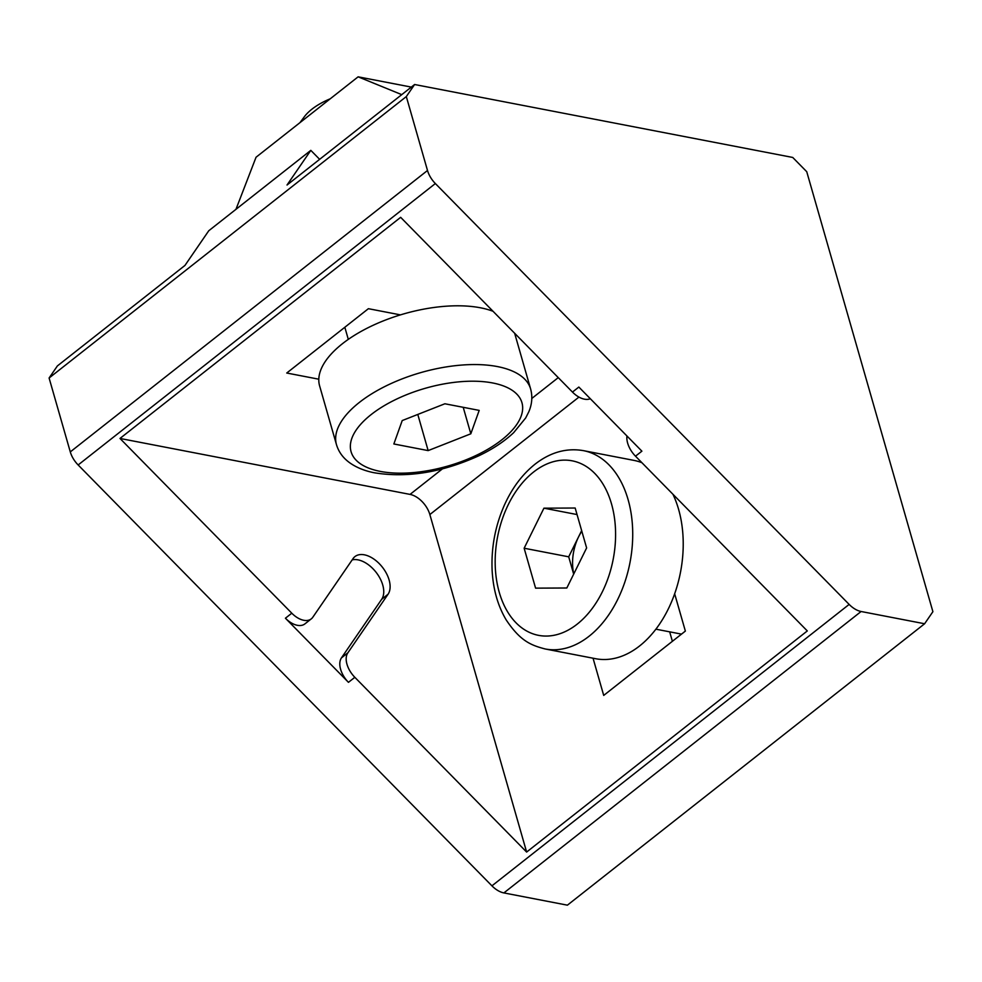 <?xml version="1.0" encoding="UTF-8"?>
<svg xmlns="http://www.w3.org/2000/svg" width="982" height="982" viewBox="0 0 982 982"><rect width="100%" height="100%" fill="white"/><g stroke="black" fill="none" stroke-linecap="round" stroke-linejoin="round"><path stroke-width="1.47" d="M78.143 464.965L491.933 885.838A20.192 12.005 51.8 0 0 503.889 892.92L567.4 905.171L924.614 623.754L932.9 611.688L806.738 171.703L792.732 157.451L414.6 84.513L287.026 185.021L310.815 150.356L208.761 230.758L184.96 265.435L57.386 365.93L49.1 378.009L70.287 451.904A20.192 12.005 51.8 0 0 78.143 464.965L435.357 183.548L849.148 604.409A20.192 12.005 51.8 0 0 861.104 611.504L924.614 623.754M626.958 435.983A20.192 12.005 51.8 0 0 635.501 456.188L807.302 630.935L526.634 852.057L429.858 514.543A20.192 12.005 51.8 0 0 410.046 494.4L119.988 438.451L291.789 613.198A20.192 12.005 51.8 0 0 311.294 618.856A20.192 12.005 51.8 0 0 312.804 617.248L353.041 558.623A25.25 15.012 51.8 0 1 354.932 556.598A25.25 15.012 51.8 0 1 380.869 565.362A25.25 15.012 51.8 0 1 388.062 594.233L347.824 652.858A20.192 12.005 51.8 0 0 354.833 677.31L526.634 852.057M291.789 613.198L285.418 618.218L348.45 682.33A20.192 12.005 51.8 0 1 341.441 657.891L381.691 599.265A25.25 15.012 51.8 0 0 376.597 572.972A25.25 15.012 51.8 0 0 352.182 559.887M635.501 456.188L641.884 451.168L578.84 387.055L572.469 392.076L400.656 217.329L119.988 438.451M572.469 392.076A20.192 12.005 51.8 0 0 590.317 398.717M672.388 641.307L669.675 631.843M400.447 314.878L368.397 308.692L286.744 373.025L318.806 379.199M674.659 593.791L685.362 631.082L603.709 695.416L593.042 658.198M414.6 84.513L406.315 96.58L49.1 378.009M406.315 96.58L427.501 170.487A20.192 12.005 51.8 0 0 435.357 183.548M319.641 159.33L310.815 150.356M285.418 618.218A20.192 12.005 51.8 0 0 304.911 623.889L311.294 618.856M581.651 530.624L568.701 556.819L573.672 574.139M581.823 531.201A40.397 26.772 -79.1 0 0 578.607 536.798A40.397 26.772 -79.1 0 0 573.733 574.028M566.823 587.997L586.622 547.944L575.17 508.025L543.93 508.173L524.143 548.226L535.583 588.144L566.823 587.997M583.418 450.64C566.467 447.743 550.313 452.272 534.981 464.228C522.51 474.22 512.42 487.588 504.736 504.355C495.407 525.198 491.196 547.023 492.105 569.83C493.05 589.028 497.751 605.722 506.209 619.937C520.3 641.013 530.832 645.223 545.17 648.967A100.986 66.911 100.9 0 0 630.002 562.477A100.986 66.911 100.9 0 0 583.418 450.64L633.93 460.386A100.986 66.911 100.9 0 1 641.909 462.718M672.952 494.29A100.986 66.911 100.9 0 1 669.294 606.888A100.986 66.911 100.9 0 1 595.669 658.713L545.17 648.967M568.701 556.819L524.143 548.226M577.048 514.556L543.93 508.173M470.82 433.798L479.191 410.39L444.883 403.774L402.215 420.566L393.856 443.974L428.152 450.603L470.82 433.798L463.222 407.321M336.47 444.65A100.986 46.007 -16 0 1 359.277 402.485A100.986 46.007 -16 0 1 461.528 365.083A100.986 46.007 -16 0 1 530.624 388.982C532.661 396.495 532.06 404.081 528.832 411.74L525.689 417.951L513.672 432.657C504.502 441.311 492.976 448.983 479.081 455.66C442.072 472.477 407.076 478.16 374.081 472.735C364.567 470.832 356.503 467.555 349.911 462.915C343.184 458.14 338.704 452.051 336.47 444.65L319.616 385.889A100.986 46.007 -16 0 1 342.423 343.725A100.986 46.007 -16 0 1 493.025 311.282M299.989 122.615L304.395 116.686A48.204 21.96 -16 0 1 311.859 109.235A48.204 21.96 -16 0 1 330.222 98.801M417.792 414.441L428.152 450.603M411.335 87.091L358.123 76.829L401.748 94.64M358.123 76.829L256.057 157.23L235.95 209.338M849.148 604.409L491.933 885.838M354.833 677.31L348.45 682.33M861.104 611.504L503.889 892.92M427.501 170.487L70.287 451.904M578.95 397.084L429.858 514.543M558.255 377.628L531.802 398.471M442.379 468.917L410.046 494.4M388.062 594.233L381.691 599.265M347.824 652.858L341.441 657.891M533.57 472.035A88.871 58.883 100.9 0 1 614.892 547.809A88.871 58.883 100.9 0 1 517.674 624.405A88.871 58.883 100.9 0 1 533.57 472.035M371.159 414.576A88.871 40.483 -16 0 1 517.809 395.194A88.871 40.483 -16 0 1 420.578 471.79A88.871 40.483 -16 0 1 371.159 414.576M655.89 629.18L681.508 634.127M530.624 388.982L514.654 333.279M348.303 339.379L344.829 327.264"/></g></svg>
